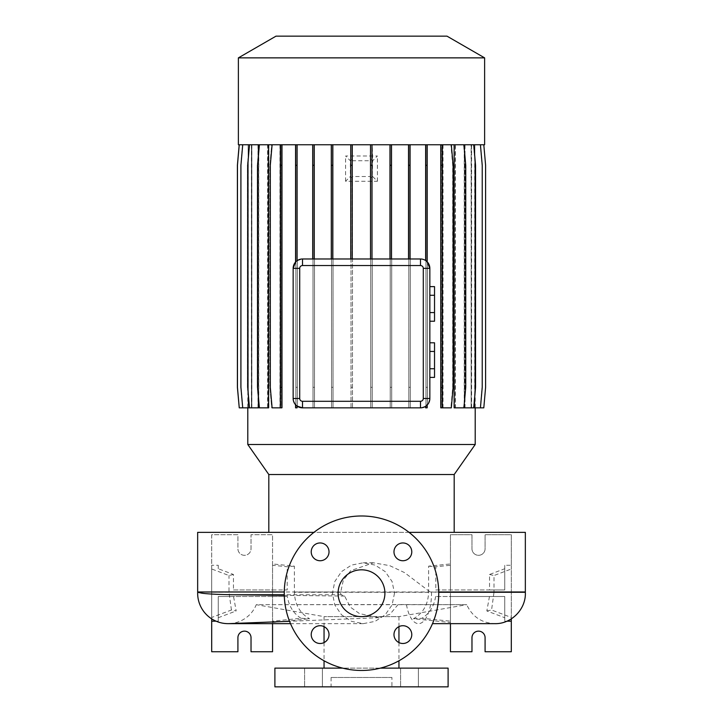 <?xml version="1.0" encoding="UTF-8"?>
<svg xmlns="http://www.w3.org/2000/svg" width="723" height="723" viewBox="0 0 723 723"><rect width="100%" height="100%" fill="white"/><g stroke="black" fill="none" stroke-linecap="round" stroke-linejoin="round"><path stroke-width="0.54" stroke-dasharray="3.62 2.71" d="M394.514 593.221L392.056 604.988L385.178 614.857L375.074 621.373L363.28 623.651L351.541 621.373L341.536 614.839L334.803 604.952L332.426 593.221L334.803 581.509L341.527 571.622L351.532 565.079L363.28 562.792L375.092 565.088L385.187 571.613L392.056 581.464L394.514 593.221M398.951 626.624L398.951 616.629L324.049 616.629L398.951 616.629L466.724 604.681L398.075 604.555L389.914 614.333L379.141 617.686L359.566 613.637L350.303 607.094L344.654 596.077L341.283 594.749L340.443 593.221L343.335 580.207L350.782 570.628L373.42 562.792L389.733 565.657L404.546 572.616L430.113 591.983L438.734 592.273M361.5 569.814A23.407 23.407 0 0 0 338.093 593.221A23.407 23.407 0 0 0 361.5 616.629A23.407 23.407 0 0 0 384.907 593.221A23.407 23.407 0 0 0 361.5 569.814M418.391 668.124L418.391 686.85L400.605 686.85L418.391 686.85L400.605 686.85L418.391 686.85L418.391 668.124L400.605 668.124L400.605 686.85L400.605 668.124L418.391 668.124M322.395 668.124L322.395 686.85L304.609 686.85L322.395 686.85L304.609 686.85L322.395 686.85L322.395 668.124L304.609 668.124L304.609 686.85L304.609 668.124L322.395 668.124M320.126 542.955A8.893 8.893 0 0 0 311.224 551.848A8.893 8.893 0 0 0 320.126 560.741A8.893 8.893 0 0 0 329.019 551.848A8.893 8.893 0 0 0 320.126 542.955M320.126 625.711A8.893 8.893 0 0 0 311.224 634.604A8.893 8.893 0 0 0 320.126 643.497A8.893 8.893 0 0 0 329.019 634.604A8.893 8.893 0 0 0 320.126 625.711M402.874 625.711A8.893 8.893 0 0 0 393.981 634.604A8.893 8.893 0 0 0 402.874 643.497A8.893 8.893 0 0 0 411.776 634.604A8.893 8.893 0 0 0 402.874 625.711M402.874 542.955A8.893 8.893 0 0 0 393.981 551.848A8.893 8.893 0 0 0 402.874 560.741A8.893 8.893 0 0 0 411.776 551.848A8.893 8.893 0 0 0 402.874 542.955M525.332 592.273L494.008 592.273L491.568 610.004L511.306 617.46L511.306 568.983L494.017 575.526L494.008 592.273M409.064 532.363L313.936 532.363M454.189 532.363L268.811 532.363L454.189 532.363M324.049 626.624L324.049 616.629L256.276 604.681L398.075 604.555M324.049 642.584L324.049 660.777M398.951 668.124L324.049 668.124L398.951 668.124M398.951 642.584L398.951 660.777M380.37 668.124L342.63 668.124M391.929 677.487L331.071 677.487L391.929 677.487L391.929 686.85L331.071 686.85L391.929 686.85M331.071 677.487L331.071 686.85M244.464 631.143A6.552 6.552 0 0 1 251.026 637.695L251.026 651.739L272.553 651.739L272.553 534.704L251.026 534.704L251.026 548.748A6.552 6.552 0 0 1 244.464 555.309A6.552 6.552 0 0 1 237.912 548.748L237.912 534.704L211.694 534.704L211.694 651.739L237.912 651.739L237.912 637.695A6.552 6.552 0 0 1 244.464 631.143M478.536 631.143A6.552 6.552 0 0 1 485.088 637.695L485.088 651.739L511.306 651.739L511.306 534.704L485.088 534.704L485.088 548.748A6.552 6.552 0 0 1 478.536 555.309A6.552 6.552 0 0 1 471.974 548.748L471.974 534.704L450.447 534.704L450.447 651.739L471.974 651.739L471.974 637.695A6.552 6.552 0 0 1 478.536 631.143M361.5 670.465A77.244 77.244 0 0 0 438.744 593.221A77.244 77.244 0 0 0 361.5 515.987A77.244 77.244 0 0 0 284.256 593.221A77.244 77.244 0 0 0 361.5 670.465M248.143 144.754L239.25 144.754L237.451 165.287L237.451 387.32L239.25 407.844L248.143 407.844L248.143 144.754L247.79 407.844M474.857 144.754L483.75 144.754L485.549 165.287L485.549 387.32L483.75 407.844L474.857 407.844L474.857 144.754L475.21 407.844M475.21 144.754L483.804 144.754L485.603 165.287L485.603 387.32L483.804 407.844L474.83 407.844L474.83 144.754M454.134 407.844L455.165 407.844L455.165 144.754L473.746 144.754L475.544 165.287L475.544 387.32L473.746 407.844L471.125 407.844L471.125 144.754L480.434 144.754L482.232 165.287L482.232 387.32L480.434 407.844L474.83 407.844M474.704 407.844L474.704 144.754L471.523 144.754L480.434 144.754M471.125 407.844L471.523 144.754M471.125 144.754L473.746 144.754M464.211 407.844L464.898 407.844L464.898 144.754M464.211 404.726L464.211 147.881M455.165 144.754L442.639 144.754L451.315 144.754L453.104 165.287L453.104 387.32L451.315 407.844L442.639 407.844L442.639 144.754L450.899 144.754L452.697 165.287L452.697 387.32L450.899 407.844L441.175 407.844L441.175 144.754L442.639 144.754L442.639 407.844L440.759 407.844L440.759 144.754L271.685 144.754L269.896 165.287L269.896 387.32L271.685 407.844L280.361 407.844L280.361 144.754L272.101 144.754L270.303 165.287L270.303 387.32L272.101 407.844L281.825 407.844L281.825 144.754M421.834 259.078L425.63 260.515A9.363 9.363 0 0 1 427.094 261.717L427.094 144.754M428.215 403.768L429.851 398.481L429.851 268.341M302.512 407.844L420.488 407.844L425.63 406.308L425.63 407.844L427.094 407.844L427.094 405.106M293.321 400.244L295.553 404.744L295.553 407.844L297.026 407.844L297.026 406.064M293.149 268.341L293.149 398.481M312.707 144.754L312.707 258.979L302.512 258.979L297.026 260.759A9.363 9.363 0 0 0 295.553 262.078L295.553 144.754M279.964 407.844L279.964 144.754L259.394 144.754L257.596 165.287L257.596 387.32L259.394 407.844L268.613 407.844M267.591 407.844L267.591 144.754L249.498 144.754L247.709 165.287L247.709 387.32L249.498 407.844L258.644 407.844M258.644 399.313L258.644 153.294M257.966 407.844L257.966 144.754L242.72 144.754L240.922 165.287L240.922 387.32L242.72 407.844L248.269 407.844L248.269 144.754L239.25 144.754M242.72 407.844L251.803 407.844L251.803 144.754M251.405 407.844L251.405 144.754L248.269 144.754M331.297 144.754L331.297 258.979L314.18 258.979L314.18 144.754M247.79 144.754L239.196 144.754L237.397 165.287L237.397 387.32L239.196 407.844L248.296 407.844L248.17 144.754M248.296 407.844L248.296 144.754L251.477 144.754L242.566 144.754L240.768 165.287L240.768 387.32L242.566 407.844L251.477 407.844L251.477 144.754M251.875 407.844L251.875 144.754L242.566 144.754L240.768 165.287L240.768 387.32L242.566 407.844L251.477 407.844M251.875 144.754L258.102 144.754L249.254 144.754L247.456 165.287L247.456 387.32L249.254 407.844L258.102 407.844L258.102 144.754M258.789 407.844L258.789 144.754L249.254 144.754L247.456 165.287L247.456 387.32L249.254 407.844L258.102 407.844M258.789 144.754L267.835 144.754L259.06 144.754L257.261 165.287L257.261 387.32L259.06 407.844L267.835 407.844L267.835 144.754M268.866 407.844L268.866 144.754L259.06 144.754L257.261 165.287L257.261 387.32L259.06 407.844L267.835 407.844M268.866 144.754L280.361 144.754L280.361 407.844L282.241 407.844L282.241 144.754L441.175 144.754L441.175 407.844L442.639 407.844L442.639 144.754M295.906 407.844L295.906 144.754L295.906 407.844L297.37 407.844L295.906 407.844M297.37 407.844L297.37 144.754L297.37 407.844M313.005 407.844L313.005 144.754L313.005 407.844L314.478 407.844L313.005 407.844M314.478 407.844L314.478 144.754L314.478 407.844M331.559 407.844L331.559 144.754L331.559 407.844L333.032 407.844L331.559 407.844M333.032 407.844L333.032 144.754L333.032 407.844M351.007 160.75L351.007 144.754L351.007 160.75L350.348 160.75L345.585 155.987L377.415 155.987L372.652 160.75L372.237 176.511L372.237 407.844L370.763 407.844L370.763 176.52L352.481 176.529L352.481 407.844L351.007 407.844L351.007 176.511L350.348 176.511L350.348 160.75M351.007 176.511L351.007 407.844L352.481 407.844L352.481 176.529M370.763 176.52L370.763 407.844L372.237 407.844L372.237 176.511M372.237 160.75L372.237 144.754L372.652 160.75M390.23 407.844L390.23 144.754L390.23 407.844L391.703 407.844L390.23 407.844M391.703 407.844L391.703 144.754L391.703 407.844M408.82 407.844L408.82 144.754L408.82 407.844L410.293 407.844L408.82 407.844M410.293 407.844L410.293 144.754L410.293 407.844M425.974 407.844L425.974 144.754L425.974 407.844L427.447 407.844L425.974 407.844M427.447 407.844L427.447 144.754L427.447 407.844M443.036 407.844L443.036 144.754L463.606 144.754L465.404 165.287L465.404 387.32L463.606 407.844L454.387 407.844L454.387 144.754M455.409 407.844L455.409 144.754L463.606 144.754L465.404 165.287L465.404 387.32L463.606 407.844L454.387 407.844M455.409 144.754L473.502 144.754L475.291 165.287L475.291 387.32L473.502 407.844L464.356 407.844L464.356 144.754M465.034 407.844L465.034 144.754L473.502 144.754L475.291 165.287L475.291 387.32L473.502 407.844L464.356 407.844M465.034 144.754L480.28 144.754L482.078 165.287L482.078 387.32L480.28 407.844L471.197 407.844L471.197 144.754M471.595 407.844L471.595 144.754L480.28 144.754L482.078 165.287L482.078 387.32L480.28 407.844L471.197 407.844M471.595 144.754L483.75 144.754L485.549 165.287L485.549 387.32L483.75 407.844L474.731 407.844L474.731 144.754M247.79 444.5L475.21 444.5M420.488 258.979L409.995 258.979L409.995 144.754M425.63 260.515L425.63 144.754M350.763 144.754L350.763 258.979L332.77 258.979L332.77 144.754M408.522 144.754L408.522 258.979L391.441 258.979L391.441 144.754M389.968 144.754L389.968 258.979L371.993 258.979L371.993 144.754M352.481 160.732L352.481 144.754L352.481 160.732L370.763 160.741L370.763 144.754L370.763 160.741M370.519 144.754L370.519 258.979L352.237 258.979L352.237 144.754M297.026 260.759L297.026 144.754M312.707 258.979L314.18 258.979M408.522 258.979L409.995 258.979M389.968 258.979L391.441 258.979M370.519 258.979L371.993 258.979M350.763 258.979L352.237 258.979M331.297 258.979L332.77 258.979M352.481 159.846L351.007 159.846M372.237 159.837L370.763 159.837M372.652 176.511L377.415 181.274L345.585 181.274L350.348 176.511M370.763 177.469L372.237 177.469M351.007 177.46L352.481 177.46M429.851 351.45L429.851 368.748L429.851 351.45L434.532 351.45L434.532 342.801M429.851 377.397L429.851 368.748L429.851 377.397M429.851 295.273L429.851 312.571L429.851 295.273L434.532 295.273L434.532 286.624M429.851 321.22L429.851 312.571L429.851 321.22M274.894 686.85L448.106 686.85M489.453 596.502L486.832 610.944L504.744 617.722L504.744 621.174L504.744 596.502L435.617 596.502L450.447 596.502L450.447 622.512L413.457 618.743C423.091 613.294 428.143 604.464 428.622 592.273L428.64 566.154L450.447 563.94L450.447 565.269L435.806 566.76L435.806 589.95L504.744 589.95L504.744 565.269L511.306 565.269L511.306 568.983M428.64 566.154L435.806 566.76M435.806 589.95L489.534 589.95L489.534 574.487L504.744 568.73L504.744 565.269M489.534 574.487L494.017 575.526M489.534 589.95L504.744 589.95L504.744 568.73M504.744 617.722L504.744 596.502L450.447 596.502M511.306 565.269L511.306 534.704L485.088 534.704L485.088 548.748A6.552 6.552 0 0 1 478.536 555.309A6.552 6.552 0 0 1 471.974 548.748L471.974 534.704L450.447 534.704L450.447 589.95M511.306 618.861L511.306 617.46M435.617 596.502C434.089 606.226 429.534 613.493 421.952 618.273L450.447 621.174L450.447 623.651M450.447 622.512L450.447 563.94M506.94 621.174L504.744 621.174M413.457 618.743L421.952 618.273M486.832 610.944L491.568 610.004M294.36 566.154L287.194 566.76L272.553 565.269L272.553 563.94L294.36 566.154L294.378 592.273C294.857 604.464 299.909 613.285 309.543 618.743L301.048 618.273L272.553 621.174L272.553 596.502L287.383 596.502L233.547 596.502L236.168 610.944L231.432 610.004L211.694 617.46L211.694 618.861M233.466 574.487L228.983 575.526L211.694 568.983L211.694 565.269L218.256 565.269L218.256 568.73L233.466 574.487L233.466 589.95L287.194 589.95L287.194 566.76M272.553 596.502L218.256 596.502L218.256 621.174L218.256 596.502L233.547 596.502M218.256 568.73L218.256 565.269M233.466 589.95L272.553 589.95L272.553 534.704L251.026 534.704L251.026 548.748A6.552 6.552 0 0 1 244.464 555.309A6.552 6.552 0 0 1 237.912 548.748L237.912 534.704L211.694 534.704L211.694 565.269M211.694 617.46L211.694 568.983M272.553 589.95L287.194 589.95M272.553 623.651L272.553 563.94M218.256 621.174L216.06 621.174M272.553 622.512L309.543 618.743M301.048 618.273C293.466 613.493 288.911 606.236 287.383 596.502M218.256 617.722L236.168 610.944M231.432 610.004L228.992 592.273L228.983 575.526M274.894 668.124L448.106 668.124M229.327 623.624A30.429 30.429 0 0 0 256.276 604.681L466.724 604.681C472.282 616.719 481.681 623.036 494.921 623.651M344.654 596.077L284.284 595.354M276.005 36.15L446.995 36.15M238.382 57.867L484.618 57.867M238.382 144.754L484.618 144.754M451.315 144.754L440.759 144.754M474.704 144.754L483.804 144.754M443.036 144.754L450.899 144.754L452.697 165.287L452.697 387.32L450.899 407.844L442.639 407.844M282.241 165.287L280.768 165.287L280.768 144.754L282.241 144.754L282.241 407.844L280.768 407.844L280.768 144.754L271.685 144.754L269.896 165.287L269.896 387.32L271.685 407.844L280.768 407.844L280.768 387.32L282.241 387.32M248.296 144.754L239.196 144.754M251.405 144.754L242.72 144.754M257.966 144.754L249.498 144.754M267.591 144.754L259.394 144.754M279.964 144.754L272.101 144.754M268.811 474.523L454.189 474.523M197.659 532.363L525.341 532.363M228.992 592.273L197.668 592.273M428.622 592.273L294.378 592.273M434.532 377.397L434.532 368.748L429.851 368.748M434.532 368.748L434.532 351.45M434.532 321.22L434.532 312.571L429.851 312.571M434.532 312.571L434.532 295.273M377.415 181.274L377.415 155.987M345.585 181.274L345.585 155.987M370.763 387.32L372.237 387.32M351.007 387.32L352.481 387.32M473.746 407.844L464.898 407.844M441.175 165.287L442.639 165.287M441.175 387.32L442.639 387.32M463.94 144.754L465.739 165.287L465.739 387.32L463.94 407.844L455.165 407.844M390.23 165.287L391.703 165.287M390.23 387.32L391.703 387.32M313.005 165.287L314.478 165.287M313.005 387.32L314.478 387.32M280.768 165.287L280.768 387.32M442.232 144.754L442.232 407.844M295.906 165.287L297.37 165.287M295.906 387.32L297.37 387.32M249.498 407.844L251.803 407.844M480.434 407.844L471.523 407.844M425.974 165.287L427.447 165.287M425.974 387.32L427.447 387.32M408.82 165.287L410.293 165.287M408.82 387.32L410.293 387.32M331.559 165.287L333.032 165.287M331.559 387.32L333.032 387.32M239.25 407.844L248.17 407.844M406.48 604.681A30.429 13.005 -90 0 0 418.527 623.651A30.429 13.005 -90 0 0 431.532 593.221A30.429 13.005 -90 0 0 431.532 592.273M494.017 591.983L525.341 591.983M340.352 591.983L284.266 591.983M438.734 591.983L430.113 591.983M341.283 594.749L284.275 594.749M197.659 591.983L228.983 591.983M294.36 591.983L428.64 591.983M363.28 623.651L290.501 623.651M379.141 617.686L289.534 621.292M363.28 562.792L373.42 562.792"/><path stroke-width="1.08" d="M361.5 569.814A23.407 23.407 0 0 0 338.093 593.221A23.407 23.407 0 0 0 361.5 616.629A23.407 23.407 0 0 0 384.907 593.221A23.407 23.407 0 0 0 361.5 569.814M320.126 542.955A8.893 8.893 0 0 0 311.224 551.848A8.893 8.893 0 0 0 320.126 560.741A8.893 8.893 0 0 0 329.019 551.848A8.893 8.893 0 0 0 320.126 542.955M320.126 625.711A8.893 8.893 0 0 0 311.224 634.604A8.893 8.893 0 0 0 320.126 643.497A8.893 8.893 0 0 0 329.019 634.604A8.893 8.893 0 0 0 320.126 625.711M402.874 625.711A8.893 8.893 0 0 0 393.981 634.604A8.893 8.893 0 0 0 402.874 643.497A8.893 8.893 0 0 0 411.776 634.604A8.893 8.893 0 0 0 402.874 625.711M402.874 542.955A8.893 8.893 0 0 0 393.981 551.848A8.893 8.893 0 0 0 402.874 560.741A8.893 8.893 0 0 0 411.776 551.848A8.893 8.893 0 0 0 402.874 542.955M409.064 532.363L525.341 532.363L525.341 591.983A2.811 2.811 0 0 1 525.332 592.273C526.299 608.865 511.523 624.103 494.921 623.651L432.499 623.651L494.921 623.651M313.936 532.363L197.659 532.363L197.659 591.983L284.266 591.983M289.534 621.292L229.327 623.624A30.429 30.429 0 0 1 197.668 592.273L197.659 591.983M284.284 595.354L233.158 594.749C218.129 594.505 207.781 593.999 202.097 593.221L197.668 592.273M454.189 532.363L454.189 474.523L268.811 474.523L268.811 532.363M454.189 474.523L475.21 444.5L247.79 444.5L268.811 474.523M484.618 57.867L238.382 57.867L238.382 144.754L484.618 144.754L484.618 57.867L446.995 36.15L276.005 36.15L238.382 57.867M324.049 626.624L324.049 642.584M324.049 660.777L324.049 668.124M398.951 626.624L398.951 642.584M398.951 660.777L398.951 668.124M342.63 668.124L274.894 668.124L274.894 686.85L448.106 686.85L448.106 668.124L380.37 668.124M211.694 618.861L211.694 651.739L237.912 651.739L237.912 637.695A6.552 6.552 0 0 1 244.464 631.143A6.552 6.552 0 0 1 251.026 637.695L251.026 651.739L272.553 651.739L272.553 623.651M450.447 623.651L450.447 651.739L471.974 651.739L471.974 637.695A6.552 6.552 0 0 1 478.536 631.143A6.552 6.552 0 0 1 485.088 637.695L485.088 651.739L511.306 651.739L511.306 618.861M361.5 670.465A77.244 77.244 0 0 0 438.744 593.221A77.244 77.244 0 0 0 361.5 515.987A77.244 77.244 0 0 0 284.256 593.221A77.244 77.244 0 0 0 361.5 670.465M247.79 407.844L247.79 444.5M475.21 407.844L475.21 444.5M473.746 144.754L475.544 165.287L475.544 387.32L473.746 407.844L464.211 407.844L464.211 404.726M464.211 147.881L464.211 144.754M463.94 144.754L465.739 165.287L465.739 387.32L463.94 407.844L454.134 407.844L454.134 144.754M421.834 259.078L420.488 258.979A9.363 9.363 0 0 1 429.851 268.341L427.094 261.717L427.094 165.287L425.63 165.287L425.63 260.515M427.094 405.106L427.094 407.844L425.63 407.844L425.63 406.308L428.215 403.768M297.026 406.064L297.026 407.844L295.553 407.844L295.553 404.744L297.026 406.064L302.512 407.844A9.363 9.363 0 0 1 293.149 398.481L293.321 400.244M295.553 144.754L295.553 262.078L293.149 268.341A9.363 9.363 0 0 1 302.512 258.979L420.488 258.979L420.488 265.54L302.512 265.54A2.811 2.811 0 0 0 299.711 268.341L299.711 398.481A2.811 2.811 0 0 0 302.512 401.292L420.488 401.292A2.811 2.811 0 0 0 423.289 398.481L423.289 268.341A2.811 2.811 0 0 0 420.488 265.54M259.394 144.754L257.596 165.287L257.596 387.32L259.394 407.844L268.613 407.844L268.613 144.754M249.498 144.754L247.709 165.287L247.709 387.32L249.498 407.844L258.644 407.844L258.644 399.313M258.644 153.294L258.644 144.754M423.289 268.341L429.851 268.341L429.851 398.481A9.363 9.363 0 0 1 420.488 407.844L302.512 407.844L302.512 401.292M511.306 621.174L506.94 621.174M216.06 621.174L211.694 621.174M299.711 398.481L293.149 398.481L293.149 268.341L299.711 268.341M438.734 592.273L525.332 592.273M429.851 351.45L434.532 351.45L434.532 342.801L429.851 342.801M434.532 351.45L434.532 368.748L429.851 368.748M434.532 368.748L434.532 377.397L429.851 377.397M429.851 295.273L434.532 295.273L434.532 286.624L429.851 286.624M434.532 295.273L434.532 312.571L429.851 312.571M434.532 312.571L434.532 321.22L429.851 321.22M391.441 144.754L391.441 165.287L389.968 165.287L389.968 258.979M391.441 165.287L391.441 258.979M389.968 144.754L389.968 165.287M352.237 144.754L352.237 165.287L350.763 165.287L350.763 258.979M352.237 165.287L352.237 258.979M350.763 144.754L350.763 165.287M371.993 144.754L371.993 165.287L370.519 165.287L370.519 258.979M371.993 165.287L371.993 258.979M370.519 144.754L370.519 165.287M332.77 144.754L332.77 165.287L331.297 165.287L331.297 258.979M332.77 165.287L332.77 258.979M331.297 144.754L331.297 165.287M409.995 144.754L409.995 165.287L408.522 165.287L408.522 258.979M409.995 165.287L409.995 258.979M408.522 144.754L408.522 165.287M314.18 144.754L314.18 165.287L312.707 165.287L312.707 258.979M314.18 165.287L314.18 258.979M312.707 144.754L312.707 165.287M297.026 144.754L297.026 260.759M297.026 165.287L295.553 165.287M427.094 144.754L427.094 165.287M425.63 144.754L425.63 165.287M281.825 144.754L281.825 407.844L272.101 407.844L270.303 387.32L270.303 165.287L272.101 144.754M280.361 144.754L280.361 407.844M281.825 165.287L280.361 165.287M281.825 387.32L280.361 387.32M239.25 144.754L237.451 165.287L237.451 387.32L239.25 407.844L249.498 407.844M440.759 144.754L440.759 407.844L451.315 407.844L453.104 387.32L453.104 165.287L451.315 144.754M442.232 144.754L442.232 165.287L440.759 165.287M442.232 165.287L442.232 387.32L440.759 387.32M442.232 387.32L442.232 407.844M483.804 144.754L485.603 165.287L485.603 387.32L483.804 407.844L473.746 407.844M242.72 144.754L240.922 165.287L240.922 387.32L242.72 407.844M480.434 144.754L482.232 165.287L482.232 387.32L480.434 407.844M239.196 144.754L237.397 165.287L237.397 387.32L239.25 407.844M525.341 591.983L438.734 591.983M284.275 594.749L233.158 594.749M429.851 398.481L423.289 398.481M420.488 407.844L420.488 401.292M302.512 265.54L302.512 258.979M228.079 623.651L290.501 623.651"/></g></svg>
